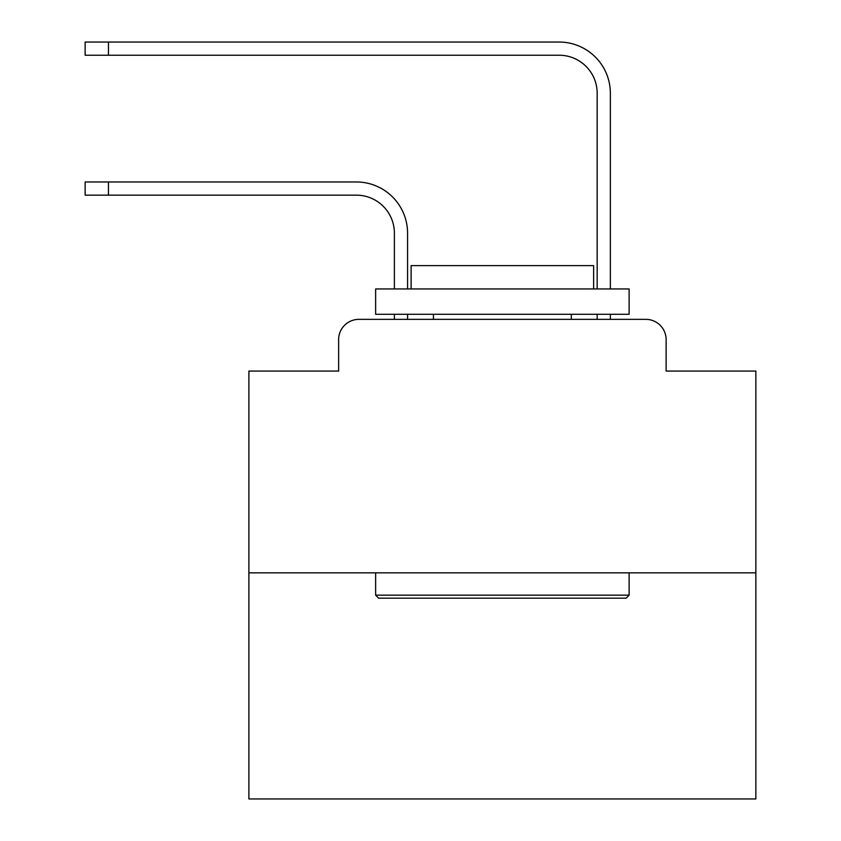 <?xml version="1.0" encoding="UTF-8"?>
<svg xmlns="http://www.w3.org/2000/svg" width="841" height="841" viewBox="0 0 841 841"><rect width="100%" height="100%" fill="white"/><g stroke="black" fill="none" stroke-linecap="round" stroke-linejoin="round"><path stroke-width="1.26" d="M338.629 339.638L338.629 371.07L338.629 339.638A20.279 20.279 0 0 1 358.907 319.359L394.387 319.359L394.387 314.292M755.859 572.847L248.894 572.847L248.894 798.95L755.859 798.95L755.859 371.07L666.125 371.07L666.125 339.638A20.279 20.279 0 0 0 645.846 319.359L358.907 319.359M248.894 572.847L248.894 371.07L338.629 371.07M407.57 314.292L407.57 319.359L407.57 314.292L407.57 319.359L407.57 314.292L407.57 319.359L407.57 314.292L407.57 319.359L407.57 314.292L407.57 319.359L407.57 314.292L407.57 319.359L407.57 314.292L407.57 319.359L407.57 314.292L407.57 319.359L407.57 314.292L407.57 319.359L407.57 314.292L407.57 319.359L407.57 314.292L407.57 319.359L407.57 314.292L407.57 319.359L407.57 314.292L407.57 319.359L407.57 314.292L407.57 319.359L423.286 319.359M581.457 319.359L597.173 319.359L597.173 314.292M610.356 319.359L610.356 314.292L610.356 319.359L610.356 314.292L610.356 319.359L610.356 314.292L610.356 319.359L610.356 314.292L610.356 319.359L610.356 314.292L610.356 319.359L610.356 314.292L610.356 319.359L610.356 314.292L610.356 319.359L610.356 314.292L610.356 319.359L610.356 314.292L610.356 319.359L610.356 314.292L610.356 319.359L610.356 314.292L610.356 319.359L610.356 314.292L610.356 319.359L610.356 314.292L610.356 319.359L610.356 314.292L610.356 319.359L645.846 319.359M666.125 371.07L666.125 339.638M407.57 288.947L407.57 233.178A51.206 51.206 0 0 0 356.374 181.971L108.457 181.971L108.457 195.154L85.141 195.154L85.141 181.971L108.457 181.971M108.457 195.154L356.374 195.154A38.024 38.024 0 0 1 394.387 233.178L394.387 288.947M610.356 93.256L610.356 288.947L610.356 93.256A51.206 51.206 0 0 0 559.16 42.05L108.457 42.05L108.457 55.233L85.141 55.233L85.141 42.05L108.457 42.05M108.457 55.233L559.16 55.233A38.024 38.024 0 0 1 597.173 93.256L597.173 288.947M626.072 598.193L378.671 598.193L375.633 595.155L629.121 595.155L626.072 598.193M375.633 288.947L629.121 288.947L629.121 314.292L375.633 314.292L375.633 288.947M593.63 288.947L593.63 265.619L411.123 265.619L411.123 288.947M375.633 572.847L375.633 595.155M629.121 572.847L629.121 595.155M433.43 314.292L433.43 319.359M571.323 314.292L571.323 319.359M356.374 195.154A38.024 38.024 0 0 1 394.387 233.178A38.024 38.024 0 0 0 356.374 195.154A38.024 38.024 0 0 1 394.387 233.178A38.024 38.024 0 0 0 356.374 195.154A38.024 38.024 0 0 1 394.387 233.178A38.024 38.024 0 0 0 356.374 195.154A38.024 38.024 0 0 1 394.387 233.178A38.024 38.024 0 0 0 356.374 195.154A38.024 38.024 0 0 1 394.387 233.178A38.024 38.024 0 0 0 356.374 195.154A38.024 38.024 0 0 1 394.387 233.178A38.024 38.024 0 0 0 356.374 195.154A38.024 38.024 0 0 1 394.387 233.178A38.024 38.024 0 0 0 356.374 195.154A38.024 38.024 0 0 1 394.387 233.178A38.024 38.024 0 0 0 356.374 195.154A38.024 38.024 0 0 1 394.387 233.178A38.024 38.024 0 0 0 356.374 195.154A38.024 38.024 0 0 1 394.387 233.178A38.024 38.024 0 0 0 356.374 195.154A38.024 38.024 0 0 1 394.387 233.178A38.024 38.024 0 0 0 356.374 195.154A38.024 38.024 0 0 1 394.387 233.178A38.024 38.024 0 0 0 356.374 195.154A38.024 38.024 0 0 1 394.387 233.178A38.024 38.024 0 0 0 356.374 195.154M559.16 55.233A38.024 38.024 0 0 1 597.173 93.256A38.024 38.024 0 0 0 559.16 55.233A38.024 38.024 0 0 1 597.173 93.256A38.024 38.024 0 0 0 559.16 55.233A38.024 38.024 0 0 1 597.173 93.256A38.024 38.024 0 0 0 559.16 55.233A38.024 38.024 0 0 1 597.173 93.256A38.024 38.024 0 0 0 559.16 55.233A38.024 38.024 0 0 1 597.173 93.256A38.024 38.024 0 0 0 559.16 55.233A38.024 38.024 0 0 1 597.173 93.256A38.024 38.024 0 0 0 559.16 55.233A38.024 38.024 0 0 1 597.173 93.256A38.024 38.024 0 0 0 559.16 55.233A38.024 38.024 0 0 1 597.173 93.256A38.024 38.024 0 0 0 559.16 55.233A38.024 38.024 0 0 1 597.173 93.256A38.024 38.024 0 0 0 559.16 55.233A38.024 38.024 0 0 1 597.173 93.256A38.024 38.024 0 0 0 559.16 55.233A38.024 38.024 0 0 1 597.173 93.256A38.024 38.024 0 0 0 559.16 55.233A38.024 38.024 0 0 1 597.173 93.256A38.024 38.024 0 0 0 559.16 55.233A38.024 38.024 0 0 1 597.173 93.256A38.024 38.024 0 0 0 559.16 55.233A38.024 38.024 0 0 1 597.173 93.256"/></g></svg>
